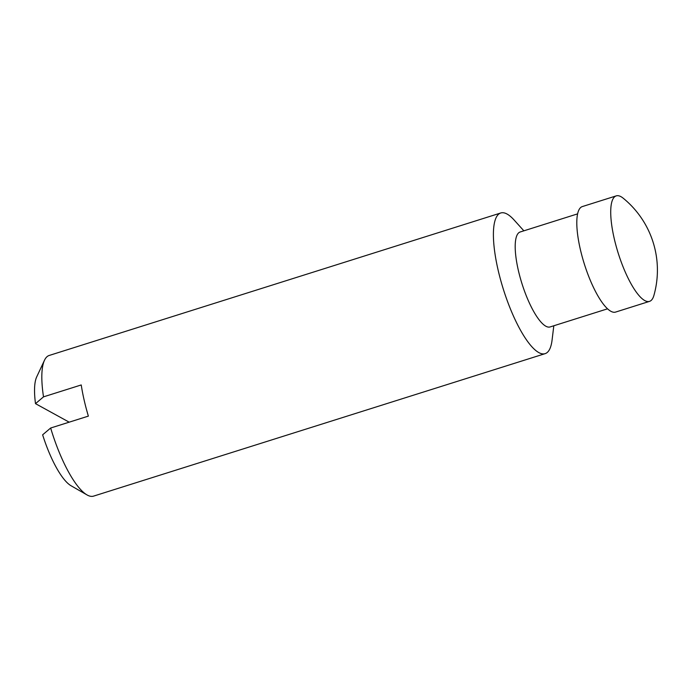 <?xml version="1.0" encoding="UTF-8"?>
<svg xmlns="http://www.w3.org/2000/svg" width="692" height="692" viewBox="0 0 692 692"><rect width="100%" height="100%" fill="white"/><g stroke="black" fill="none" stroke-linecap="round" stroke-linejoin="round"><path stroke-width="1.04" d="M523.861 230.825L514.156 220.056A73.75 20.475 72.5 0 0 507.08 214.053A73.75 20.475 72.5 0 0 500.757 212.98L49.193 355.463A73.75 20.475 72.5 0 0 44.496 360.238L36.693 376.898A59.607 16.547 72.5 0 0 35.5 403.652L43.509 396.853L81.232 384.951A73.75 20.475 -107.5 0 0 88.368 416.117L50.654 428.019L42.636 434.818A59.607 16.547 72.5 0 0 71.042 485.741L86.984 494.901A73.75 20.475 72.5 0 0 93.576 496.121L545.14 353.647A73.75 20.475 72.5 0 0 552.06 340.161L553.816 325.768M35.5 403.652L69.183 422.172M644.771 300.57A55.308 15.354 72.5 0 0 649.52 301.375A55.308 15.354 72.5 0 0 653.905 295.415A92.78 92.78 0 0 0 623.241 198.241A55.308 15.354 72.5 0 0 620.983 196.684A55.308 15.354 72.5 0 0 616.235 195.879A55.308 15.354 72.5 0 0 616.036 245.764A55.308 15.354 72.5 0 0 644.771 300.57M616.235 195.879L582.318 206.579A55.308 15.354 72.5 0 0 584.316 263.946A55.308 15.354 72.5 0 0 615.603 312.075L649.52 301.375M577.595 213.871L520.159 231.993A49.781 13.823 72.5 0 0 521.958 283.625A49.781 13.823 72.5 0 0 550.114 326.935L607.559 308.814M500.757 212.98A73.75 20.475 72.5 0 0 503.421 289.472A73.75 20.475 72.5 0 0 545.14 353.647M44.496 360.238A73.75 20.475 72.5 0 0 43.509 396.853M50.654 428.019A73.75 20.475 72.5 0 0 86.984 494.901"/></g></svg>
